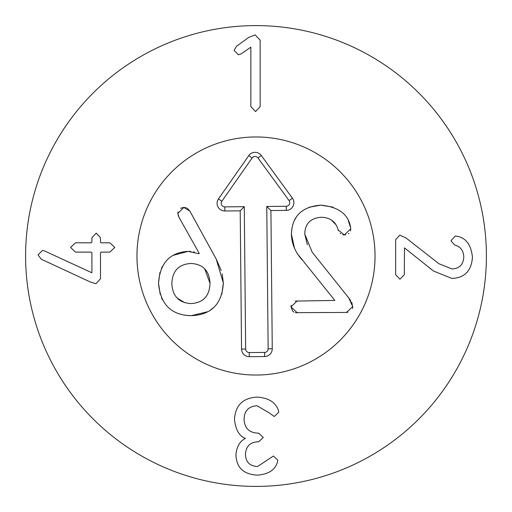 <?xml version="1.0" encoding="UTF-8"?>
<svg xmlns="http://www.w3.org/2000/svg" width="512" height="512" viewBox="0 0 512 512"><rect width="100%" height="100%" fill="white"/><g stroke="black" fill="none" stroke-linecap="round" stroke-linejoin="round"><path stroke-width="0.77" d="M234.47 419.302C235.373 405.357 242.874 397.952 256.966 397.101C268.397 397.805 275.533 402.176 278.368 410.214L278.733 412.269L274.259 416.518L269.862 413.293L257.037 405.747C248.614 406.285 244.288 410.778 244.07 419.232C244.486 428.07 249.101 432.71 257.92 433.152L258.65 433.152L263.27 437.478L258.65 441.798L257.99 441.798C250.15 442.067 245.971 446.298 245.459 454.477C245.728 462.099 249.76 466.106 257.555 466.496L273.453 456.019L277.779 460.122L277.338 462.464C274.944 470.112 268.25 474.336 257.261 475.142C243.507 474.31 236.397 467.571 235.936 454.918C236.595 446.906 239.699 441.434 245.242 438.502L245.242 438.285C239.206 436.077 235.616 429.754 234.47 419.302M395.642 274.707L395.642 239.674L399.744 235.13L405.971 237.914L438.874 263.712L451.923 268.915C459.347 268.621 463.302 264.666 463.795 257.043C463.526 250.547 460.467 246.541 454.63 245.024L450.97 240.704L455.29 236.013L456.979 236.23C466.035 237.907 471.187 244.941 472.442 257.338C471.437 270.918 464.576 277.952 451.846 278.438L433.53 271.04L404.506 247.885L404.288 274.707L399.962 279.245L395.642 274.707M260.16 106.598L255.546 111.584L250.854 106.598L250.854 47.168L241.107 53.914L238.394 54.79L234.074 50.394L236.493 46.291L248.73 37.421L255.181 34.861L260.16 40.205L260.16 106.598M101.139 252.115L100.48 252.774L100.48 278.784L95.936 283.699L90.368 282.01L41.267 259.219L38.042 254.899L42.515 250.426L44.71 251.014L91.904 272.781L91.904 252.774L91.245 252.115L75.488 252.115L70.579 247.424L75.488 242.803L91.245 242.803L91.904 242.144L91.904 237.677L96.23 233.133L100.48 237.677L100.48 242.144L101.139 242.803L109.856 242.803L114.771 247.424L109.856 252.115L101.139 252.115M136.96 256A119.04 119.04 0 0 1 315.52 152.909A119.04 119.04 0 0 1 315.52 359.091A119.04 119.04 0 0 1 136.96 256M486.4 256A230.4 230.4 0 0 1 140.8 455.533A230.4 230.4 0 0 1 140.8 56.467A230.4 230.4 0 0 1 486.4 256M338.419 230.637L338.157 229.92C335.955 221.766 330.31 217.549 321.21 217.261C310.547 218.048 305.062 223.642 304.749 234.035L312.211 252.23L348.768 297.946L352.749 306.624L346.445 312.435L295.238 312.659M348.768 297.946L350.029 299.686L352.749 306.624L352.506 308.461M347.923 312.269L346.445 312.435M309.043 207.238L320.678 205.158L333.088 207.136M293.978 221.21L296.365 216.979M294.49 248.147L291.411 234.272L291.885 228.262M295.123 301.094L334.835 300.435L298.33 254.918M292.723 311.206L290.989 306.912L291.168 305.427M293.837 312.083L292.755 311.238M304.749 234.035L307.366 244.762M335.622 224.378L331.347 219.949M345.747 234.861L342.746 234.797M340.659 233.741L340.179 233.331M350.746 228.442L350.502 230.912M348.896 233.408L348.384 233.811M348.275 220.582L350.656 227.693M302.022 259.814C295.142 251.949 291.603 243.437 291.411 234.272C291.923 216.448 301.683 206.739 320.678 205.158C338.048 206.739 347.968 213.862 350.438 226.515L350.765 228.877L344.262 234.989L338.157 229.92M297.408 312.909L290.989 306.912L297.293 300.8M222.202 274.022L223.347 282.944L221.779 294.438M214.086 307.187L209.894 310.502M207.93 311.667L191.347 315.674L185.28 315.29M187.334 208.346L189.818 211.04L216.141 258.906L223.347 282.944C222.048 303.962 211.379 314.874 191.347 315.674C171.302 315.277 160.358 304.435 158.509 283.162L159.93 272.429M176.39 312.762L174.688 311.936M162.406 299.693L161.536 297.926M160.237 294.49L158.509 283.162C160.026 262.95 169.907 252.358 188.16 251.379L190.912 251.462M161.472 268.282L162.451 266.349M173.062 255.373L188.16 251.379L198.957 253.734L199.258 253.421L178.906 217.133M193.587 251.814L194.336 251.974M191.226 303.571C203.29 302.701 209.555 295.936 210.016 283.277C209.312 270.669 202.918 264.058 190.842 263.456C178.637 264.294 172.307 271.021 171.846 283.648C172.55 296.294 179.014 302.938 191.226 303.571M176.288 297.056L177.222 298.112L184.749 302.688M216.141 258.906L221.229 270.502M180.621 208.25L183.834 207.405L186.406 207.872M178.419 216.179L177.837 213.414L183.834 207.405L189.818 211.04M179.008 217.299L177.837 213.414L178.01 211.936M210.016 283.277L204.691 268.864M268.141 348.813L266.765 206.464L286.24 206.278A3.565 3.565 0 0 0 289.088 200.614L257.952 157.907A3.565 3.565 0 0 0 252.154 157.958L221.85 201.261A3.565 3.565 0 0 0 224.806 206.874L244.275 206.682L245.658 349.03A3.565 3.565 0 0 0 249.254 352.563L264.614 352.416A3.565 3.565 0 0 0 268.141 348.813L272.256 348.774A7.68 7.68 0 0 1 264.653 356.531L249.293 356.678A7.68 7.68 0 0 1 241.542 349.075L240.205 210.842L224.845 210.989A7.68 7.68 0 0 1 218.477 198.906L248.781 155.603A7.68 7.68 0 0 1 261.28 155.482L292.41 198.189A7.68 7.68 0 0 1 286.278 210.394L270.918 210.541L272.256 348.774M270.918 210.541L266.765 206.464M240.205 210.842L244.275 206.682M136.966 257.152A119.04 119.04 0 0 1 314.522 152.339A119.04 119.04 0 0 1 316.512 358.509A119.04 119.04 0 0 1 136.966 257.152M351.789 302.63L352.73 307.251M351.878 302.829L352.045 303.2M286.278 210.394L286.24 206.278M292.41 198.189L289.088 200.614M261.28 155.482L257.952 157.907M248.781 155.603L252.154 157.958M218.477 198.906L221.85 201.261M224.845 210.989L224.806 206.874M241.542 349.075L245.658 349.03M249.293 356.678L249.254 352.563M264.653 356.531L264.614 352.416"/></g></svg>
